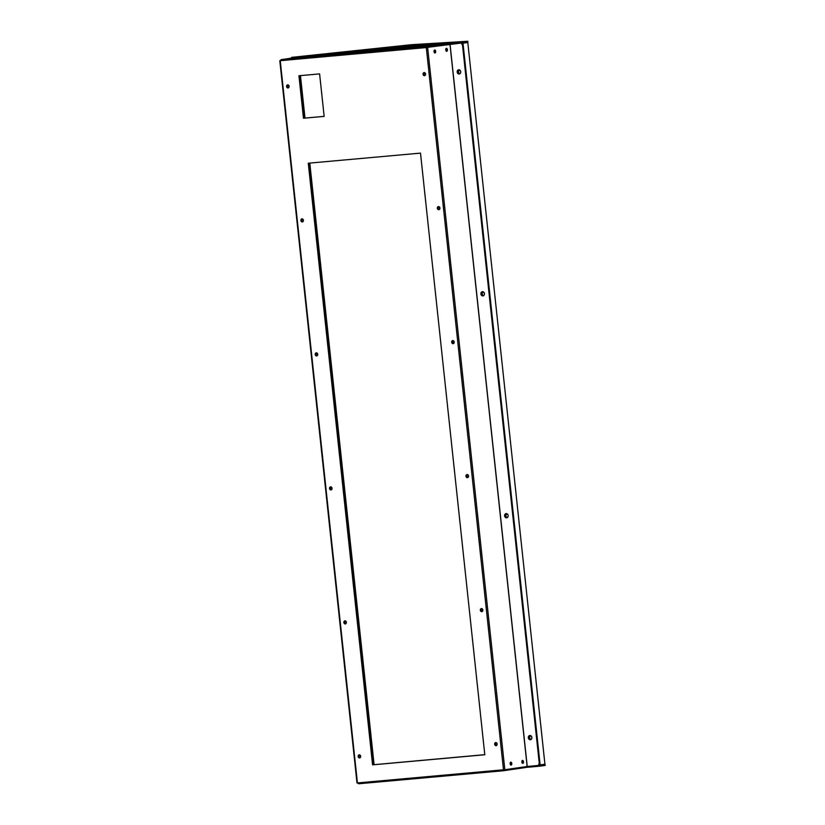 <?xml version="1.0" encoding="UTF-8"?>
<svg xmlns="http://www.w3.org/2000/svg" width="825" height="825" viewBox="0 0 825 825"><rect width="100%" height="100%" fill="white"/><g stroke="black" fill="none" stroke-linecap="round" stroke-linejoin="round"><path stroke-width="1.24" d="M424.483 72.59A1.495 1.248 -98.3 0 0 424.916 75.549M424.71 72.672A1.495 1.248 -98.3 0 0 425.112 75.405M288.007 84.872A1.495 1.248 -98.3 0 0 288.441 87.821M288.234 84.944A1.495 1.248 -98.3 0 0 288.637 87.687M438.807 206.59A1.495 1.248 -98.3 0 0 439.24 209.54M439.034 206.662A1.495 1.248 -98.3 0 0 439.436 209.406M302.332 218.862A1.495 1.248 -98.3 0 0 302.754 221.812M302.558 218.945A1.495 1.248 -98.3 0 0 302.95 221.678M453.131 340.581A1.495 1.248 -98.3 0 0 453.554 343.54M453.358 340.663A1.495 1.248 -98.3 0 0 453.75 343.396M316.645 352.863A1.495 1.248 -98.3 0 0 317.078 355.812M316.872 352.935A1.495 1.248 -98.3 0 0 317.274 355.678M467.445 474.581A1.495 1.248 -98.3 0 0 467.878 477.531M467.672 474.653A1.495 1.248 -98.3 0 0 468.074 477.397M330.969 486.853A1.495 1.248 -98.3 0 0 331.392 489.802M331.196 486.925A1.495 1.248 -98.3 0 0 331.588 489.668M481.769 608.572A1.495 1.248 -98.3 0 0 482.192 611.531M481.996 608.654A1.495 1.248 -98.3 0 0 482.388 611.387M345.283 620.843A1.495 1.248 -98.3 0 0 345.716 623.803M345.51 620.926A1.495 1.248 -98.3 0 0 345.912 623.659M496.083 742.572A1.495 1.248 -98.3 0 0 496.516 745.522M496.31 742.644A1.495 1.248 -98.3 0 0 496.712 745.387M359.607 754.844A1.495 1.248 -98.3 0 0 360.04 757.793M359.834 754.916A1.495 1.248 -98.3 0 0 360.236 757.659M373.106 764.775L484.791 754.669M374.086 764.631L309.798 163.072M304.992 118.078L300.444 75.611M372.91 764.796L308.612 163.185M303.806 118.192L299.269 75.714M286.512 59.029L288.822 58.75L286.512 59.029M303.837 56.512L306.147 56.234L303.837 56.512M313.098 55.894L306.23 56.719L313.098 55.894M425.318 45.798L418.45 46.623L425.318 45.798M458.69 69.764A2.135 1.774 -98.3 0 0 459.226 74.003A2.135 1.774 -98.3 0 0 458.69 69.764M458.855 69.764A2.135 1.774 -98.3 0 0 459.463 73.951M482.408 291.679A2.135 1.774 -98.3 0 0 482.934 295.917A2.135 1.774 -98.3 0 0 482.408 291.679M482.573 291.668A2.135 1.774 -98.3 0 0 483.182 295.855M506.117 513.583A2.135 1.774 -98.3 0 0 506.653 517.822A2.135 1.774 -98.3 0 0 506.117 513.583M506.282 513.583A2.135 1.774 -98.3 0 0 506.89 517.77M529.836 735.498A2.135 1.774 -98.3 0 0 530.372 739.736A2.135 1.774 -98.3 0 0 529.836 735.498M530.001 735.488A2.135 1.774 -98.3 0 0 530.609 739.674M510.458 762.321A1.495 0.825 -95.1 0 1 511.026 763.568A1.495 0.825 -95.1 0 1 510.696 764.992A1.495 0.825 -95.1 0 0 510.974 763.579A1.495 0.825 -95.1 0 0 510.427 762.352M510.128 763.744A1.495 0.825 -95.1 0 1 510.809 762.135A1.495 0.825 -95.1 0 1 511.768 763.507A1.495 0.825 -95.1 0 1 511.077 765.115A1.495 0.825 -95.1 0 1 510.128 763.744M510.128 763.146A1.495 0.825 -95.1 0 1 510.232 763.641A1.495 0.825 -95.1 0 1 510.232 764.239M522.194 760.619A1.495 0.825 -95.1 0 1 522.761 761.867A1.495 0.825 -95.1 0 1 522.431 763.28M521.864 762.032A1.495 0.825 -95.1 0 1 522.545 760.423A1.495 0.825 -95.1 0 1 523.504 761.795A1.495 0.825 -95.1 0 1 522.813 763.403A1.495 0.825 -95.1 0 1 521.864 762.032M521.864 761.434A1.495 0.825 -95.1 0 1 521.967 761.939A1.495 0.825 -95.1 0 1 521.967 762.537M522.163 760.65A1.495 0.825 -95.1 0 1 522.71 761.867A1.495 0.825 -95.1 0 1 522.4 763.259M446.294 51.14A1.495 0.825 -95.1 0 0 446.603 49.758A1.495 0.825 -95.1 0 0 446.067 48.531A1.495 0.825 -95.1 0 1 446.665 49.748A1.495 0.825 -95.1 0 1 446.325 51.171M445.758 49.923A1.495 0.825 -95.1 0 1 446.449 48.314A1.495 0.825 -95.1 0 1 447.397 49.686A1.495 0.825 -95.1 0 1 446.717 51.294A1.495 0.825 -95.1 0 1 445.758 49.923M445.758 49.325A1.495 0.825 -95.1 0 1 445.861 49.82A1.495 0.825 -95.1 0 1 445.861 50.418M434.352 50.212A1.495 0.825 -95.1 0 1 434.93 51.459A1.495 0.825 -95.1 0 1 434.589 52.872A1.495 0.825 -95.1 0 0 434.868 51.459A1.495 0.825 -95.1 0 0 434.332 50.242M434.022 51.624A1.495 0.825 -95.1 0 1 434.713 50.016A1.495 0.825 -95.1 0 1 435.662 51.387A1.495 0.825 -95.1 0 1 434.981 52.996A1.495 0.825 -95.1 0 1 434.022 51.624M434.022 51.026A1.495 0.825 -95.1 0 1 434.125 51.521A1.495 0.825 -95.1 0 1 434.125 52.13M424.772 75.611A1.568 1.299 81.7 0 1 424.328 72.569M424.473 75.683A1.568 1.299 81.7 0 1 424.143 72.569A1.568 1.299 81.7 0 1 424.473 75.683M288.296 87.893A1.568 1.299 81.7 0 1 287.853 84.841M287.997 87.955A1.568 1.299 81.7 0 1 287.657 84.841A1.568 1.299 81.7 0 1 287.997 87.955M359.896 757.866A1.568 1.299 81.7 0 1 359.452 754.823M359.597 757.938A1.568 1.299 81.7 0 1 359.257 754.823A1.568 1.299 81.7 0 1 359.597 757.938M345.572 623.865A1.568 1.299 81.7 0 1 345.128 620.823M345.273 623.937A1.568 1.299 81.7 0 1 344.943 620.823A1.568 1.299 81.7 0 1 345.273 623.937M331.248 489.875A1.568 1.299 81.7 0 1 330.815 486.832M330.949 489.947A1.568 1.299 81.7 0 1 330.619 486.832A1.568 1.299 81.7 0 1 330.949 489.947M316.934 355.884A1.568 1.299 81.7 0 1 316.491 352.832M316.635 355.946A1.568 1.299 81.7 0 1 316.305 352.832A1.568 1.299 81.7 0 1 316.635 355.946M302.61 221.884A1.568 1.299 81.7 0 1 302.167 218.842M302.311 221.956A1.568 1.299 81.7 0 1 301.981 218.842A1.568 1.299 81.7 0 1 302.311 221.956M496.372 745.594A1.568 1.299 81.7 0 1 495.928 742.541M496.073 745.656A1.568 1.299 81.7 0 1 495.743 742.541A1.568 1.299 81.7 0 1 496.073 745.656M482.048 611.593A1.568 1.299 81.7 0 1 481.614 608.551M481.748 611.665A1.568 1.299 81.7 0 1 481.418 608.551A1.568 1.299 81.7 0 1 481.748 611.665M467.734 477.603A1.568 1.299 81.7 0 1 467.29 474.55M467.435 477.675A1.568 1.299 81.7 0 1 467.105 474.55A1.568 1.299 81.7 0 1 467.435 477.675M453.41 343.602A1.568 1.299 81.7 0 1 452.966 340.56M453.111 343.674A1.568 1.299 81.7 0 1 452.781 340.56A1.568 1.299 81.7 0 1 453.111 343.674M439.096 209.612A1.568 1.299 81.7 0 1 438.653 206.559M438.797 209.684A1.568 1.299 81.7 0 1 438.457 206.559A1.568 1.299 81.7 0 1 438.797 209.684M503.188 769.828L503.322 770.756A0.959 0.536 -95.1 0 1 502.693 769.869L504.817 769.653L427.628 47.417L425.504 47.633L425.937 46.602L281.469 59.596A0.959 0.536 84.9 0 0 281.036 60.627L279.974 60.689M357.153 782.935L358.225 782.863A0.959 0.536 84.9 0 0 358.854 783.75L503.291 770.756A0.959 0.804 -98.3 0 0 504.023 769.746M357.163 782.966L357.895 782.894M504.085 769.746L504.817 769.653M484.791 754.731L373.065 764.775L308.777 163.164M324.142 116.356L303.961 118.171L299.423 75.704M504.828 769.725L527.237 766.477L450.037 44.086L461.103 43.065L425.999 47.561M484.801 754.751L372.58 764.847L308.282 163.216L420.502 153.12L484.801 754.751M324.153 116.387L303.476 118.243L298.939 75.745L319.605 73.889L324.153 116.387M281.036 60.627L425.504 47.633A0.959 0.536 -95.1 0 1 425.937 46.602L448.253 43.354L449.161 44.241M426.886 47.407L426.834 47.479A0.959 0.804 -98.3 0 0 425.937 46.602M279.964 60.617L280.768 60.503M450.037 44.086L427.628 47.345M461.103 43.065A1.423 1.186 81.7 0 1 462.433 44.375L539.333 763.929A1.423 1.186 81.7 0 1 538.354 765.445L537.869 765.518A1.423 1.186 -98.3 0 1 537.817 765.518L527.237 766.477M462.433 44.375L539.333 763.929M461.948 44.447A1.423 1.186 -98.3 0 0 460.618 43.137M537.869 765.518A1.423 1.186 -98.3 0 0 538.838 764.002M303.713 56.358L281.469 59.596A0.959 0.804 -98.3 0 0 280.768 60.617L280.768 60.617M303.786 56.348L448.274 43.354L303.786 56.348M357.957 782.894A0.959 0.804 -98.3 0 0 358.793 783.75M526.35 766.487L525.638 767.508L503.394 770.746M503.363 770.746L525.638 767.508M531.816 737.313A1.568 1.299 -98.3 0 0 529.268 737.839A1.568 1.299 -98.3 0 0 531.682 738.623M530.537 736.158A1.568 1.299 -98.3 0 0 530.991 739.231M460.67 71.6A1.568 1.299 -98.3 0 0 458.123 72.126A1.568 1.299 -98.3 0 0 460.515 72.93M459.401 70.445A1.568 1.299 -98.3 0 0 459.845 73.508M484.388 293.504A1.568 1.299 -98.3 0 0 481.841 294.03A1.568 1.299 -98.3 0 0 484.234 294.824M483.11 292.349A1.568 1.299 -98.3 0 0 483.553 295.412M508.097 515.408A1.568 1.299 -98.3 0 0 505.55 515.934A1.568 1.299 -98.3 0 0 507.963 516.728M506.828 514.253A1.568 1.299 -98.3 0 0 507.272 517.327M429.041 44.014L421.957 44.911L429.052 44.137M360.979 50.098L356.668 50.779L360.979 50.098M352.399 51.171L322.132 54.326L352.419 51.408M402.322 46.035L361.247 50.81L404.477 46.912L422.307 44.715L402.322 46.035M410.427 46.19L399.496 47.025L399.424 46.313M428.649 44.303L415.377 45.963L444.262 43.292L428.649 44.303M409.602 44.973L402.394 45.942L409.602 44.973M539.158 765.518L540.179 765.425L540.262 766.136L539.23 766.219L538.849 765.229M539.23 766.219A1.238 0.691 -95.1 0 1 539.21 766.229A1.238 0.691 -95.1 0 1 538.477 765.414M461.918 42.776L461.845 42.065L462.866 41.972L462.949 42.683L461.68 43.189M461.288 43.065A1.238 0.691 -95.1 0 1 461.845 42.065L292.607 57.286A1.238 0.691 84.9 0 0 292.071 58.049L291.586 57.379L292.607 57.286M467.672 41.962L467.558 41.291L462.866 41.972M467.558 41.291L411.458 44.694L291.586 57.379M371.807 49.882L399.496 47.025M467.641 42.003L462.949 42.683M544.985 765.404L545.108 764.692L539.003 765.084M540.262 766.136L544.954 765.445M540.179 765.425L544.871 764.744M467.796 42.508L461.907 43.333L467.796 42.508L544.923 764.208L539.045 765.033M358.225 782.863L502.693 769.869M280.242 60.699L357.431 782.935M503.487 769.808L426.308 47.561M449.945 44.096L527.144 766.487M539.189 766.229L525.927 767.415L539.21 766.229M365.784 50.418L365.712 49.789M404.549 46.571L404.477 45.86M364.176 50.562L364.114 49.995M463 43.209L540.127 764.899M503.312 770.756L358.834 783.75M356.998 782.966L279.809 60.72M281.428 59.596L303.744 56.358M467.868 41.962L467.796 41.25M545.108 764.692L545.191 765.404"/></g></svg>
